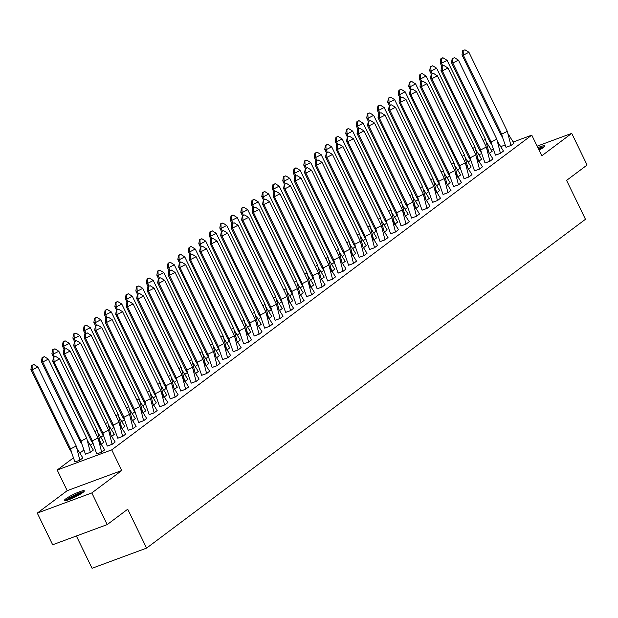<?xml version="1.0" encoding="UTF-8"?>
<svg xmlns="http://www.w3.org/2000/svg" width="618" height="618" viewBox="0 0 618 618"><rect width="100%" height="100%" fill="white"/><g stroke="black" fill="none" stroke-linecap="round" stroke-linejoin="round"><path stroke-width="0.93" d="M537.845 147.663A11.085 1.53 154.1 0 1 544.636 145.941A11.085 1.53 154.1 0 1 543.176 147.64A11.085 1.53 154.1 0 1 539.074 150.213M82.851 492.538A11.085 1.53 154.1 0 1 71.935 498.463A11.085 1.53 154.1 0 1 64.365 500.526A11.085 1.53 154.1 0 1 65.832 498.826A11.085 1.53 154.1 0 1 76.74 492.894A11.085 1.53 154.1 0 1 84.311 490.839A11.085 1.53 154.1 0 1 82.851 492.538M513.28 141.986L531.766 135.149L541.793 155.798L571.727 133.364L587.1 165.029L566.582 180.402L585.462 219.29L146.597 548.112L127.717 509.224L107.2 524.597L52.654 544.759L37.281 513.095L91.819 492.932L121.761 470.507L111.734 449.858L57.188 470.02L73.318 457.938M107.2 524.597L91.819 492.932M571.727 133.364L537.112 146.165M121.761 470.507L67.215 490.669L37.281 513.095M67.215 490.669L57.188 470.02M79.961 452.955L83.816 450.074M90.46 445.091L92.955 443.222M100.95 437.235L103.445 435.358M111.449 429.371L113.944 427.501M121.939 421.507L124.434 419.637M132.437 413.643L134.933 411.773M142.928 405.779L145.423 403.909M153.418 397.915L155.921 396.045M163.917 390.058L166.412 388.181M174.407 382.194L176.91 380.325M184.906 374.33L187.401 372.461M195.396 366.466L197.891 364.597M205.894 358.602L208.39 356.733M216.385 350.746L218.88 348.869M226.883 342.882L229.378 341.012M237.374 335.018L239.869 333.148M247.872 327.154L250.367 325.284M258.363 319.29L260.858 317.42M268.853 311.426L271.356 309.556M279.351 303.569L281.847 301.692M289.842 295.705L292.345 293.836M300.34 287.841L302.835 285.972M310.831 279.977L313.326 278.108M321.329 272.113L323.824 270.244M331.82 264.249L334.315 262.38M342.318 256.393L344.813 254.523M352.808 248.529L355.304 246.659M363.307 240.665L365.802 238.795M373.797 232.801L376.292 230.931M384.288 224.937L386.791 223.067M394.786 217.08L397.281 215.203M405.277 209.216L407.78 207.347M415.775 201.352L418.27 199.483M426.265 193.488L428.761 191.619M436.764 185.624L439.259 183.755M447.254 177.76L449.75 175.891M457.753 169.904L460.248 168.034M468.243 162.04L470.738 160.17M76.377 535.991L92.051 568.274L146.597 548.112M531.766 135.149L111.734 449.858M479.035 154.647L481.708 153.658M491.457 150.05L493.311 149.363M500.85 146.582L505.076 145.014M74.909 461.963L79.9 460.209L82.851 457.892M96.732 453.898L101.723 452.144L104.666 449.827M85.408 454.099L90.398 452.345L93.341 450.028M107.223 446.034L112.213 444.28L115.164 441.963M101.313 444.164L103.839 442.164M117.714 438.17L122.712 436.416L125.655 434.099M111.812 436.3L114.33 434.307M128.212 430.306L133.202 428.552L136.153 426.242M122.302 428.436L124.867 426.52M138.702 422.442L143.7 420.688L146.644 418.378M132.8 420.572L135.319 418.579M149.201 414.585L154.191 412.832L157.142 410.514M143.291 412.716L145.817 410.715M159.691 406.721L164.689 404.968L167.918 402.55L161.777 393.303M153.789 404.852L156.308 402.851M170.189 398.857L175.18 397.104L178.131 394.786M164.28 396.988L166.806 394.995M180.68 390.993L185.67 389.24L188.621 386.93M174.778 389.124L177.296 387.131M191.178 383.129L196.169 381.376L199.112 379.066M185.269 381.26L187.795 379.267M201.669 375.265L206.659 373.519L209.61 371.202M195.759 373.403L198.324 371.48M212.167 367.409L217.157 365.655L220.101 363.338M206.257 365.539L208.776 363.538M222.658 359.545L227.648 357.791L230.599 355.474M216.748 357.675L219.274 355.674M233.148 351.681L238.146 349.927L241.09 347.61M227.246 349.811L229.765 347.818M243.646 343.817L248.637 342.063L251.588 339.753M237.737 341.947L240.263 339.954M254.137 335.953L259.135 334.199L262.078 331.889M248.235 334.083L250.754 332.09M264.635 328.096L269.626 326.343L272.577 324.025M258.726 326.227L261.252 324.226M275.126 320.232L280.124 318.479L283.067 316.161M269.224 318.363L271.742 316.362M285.624 312.368L290.614 310.615L293.565 308.297M279.715 310.499L282.241 308.498M296.115 304.504L301.105 302.75L304.056 300.433M290.213 302.635L292.77 300.719M306.613 296.64L311.603 294.886L314.547 292.577M300.703 294.771L303.229 292.777M317.104 288.776L322.094 287.03L325.045 284.713M311.194 286.906L313.72 284.913M327.602 280.92L332.592 279.166L335.535 276.849M321.692 279.05L324.211 277.049M338.092 273.056L343.083 271.302L346.034 268.984M332.183 271.186L334.709 269.185M348.583 265.192L353.581 263.438L356.524 261.12M342.681 263.322L345.199 261.329M359.081 257.327L364.072 255.574L367.022 253.264M353.172 255.458L355.698 253.465M369.572 249.463L374.57 247.71L377.513 245.4M363.67 247.594L366.227 245.678M380.07 241.599L385.06 239.854L388.011 237.536M374.16 239.738L376.686 237.737M390.561 233.743L395.559 231.989L398.502 229.672M384.659 231.874L387.177 229.873M401.059 225.879L406.049 224.125L409.278 221.707L403.145 212.468M395.149 224.01L397.675 222.009M411.549 218.015L416.54 216.261L419.491 213.944M405.647 216.145L408.166 214.152M422.048 210.151L427.038 208.397L429.981 206.088M416.138 208.281L418.664 206.288M432.538 202.287L437.529 200.541L440.48 198.224M426.636 200.417L429.155 198.424M443.036 194.431L448.027 192.677L450.97 190.359M437.127 192.561L439.645 190.56M453.527 186.566L458.517 184.813L461.468 182.495M447.617 184.697L450.143 182.696M464.025 178.702L469.016 176.949L471.959 174.631M458.116 176.833L460.673 174.917M474.516 170.838L479.506 169.085L482.457 166.775M468.606 168.969L471.132 166.976M485.006 162.974L490.004 161.221L492.948 158.911M479.105 161.105L481.623 159.112M495.505 155.11L500.495 153.364L503.446 151.047M489.595 153.249L492.121 151.248M505.995 147.254L510.993 145.5L513.937 143.183M98.038 437.953L92.43 440.843L54.052 361.8L59.66 358.919L98.038 437.953L101.661 452.129L104.689 449.858L98.818 440.48M91.093 440.518L92.43 440.843L93.279 444.048L91.093 440.518L52.715 361.484L53.434 357.335L55.751 356.478L53.434 357.335M101.661 452.129L96.763 453.975L93.279 444.048M59.66 358.919L55.751 356.478M53.882 357.443L54.052 361.8L52.715 361.484M76.223 446.018L37.845 366.984L32.229 369.865L70.606 448.907L69.278 448.583L71.464 452.121L70.606 448.907L76.223 446.018L79.853 460.225M76.995 448.544L82.866 457.923L79.838 460.194L74.932 462.009L71.464 452.121M30.9 369.549L31.618 365.4L32.059 365.508L32.229 369.865L30.9 369.549L69.278 448.583M32.059 365.508L33.928 364.543L31.618 365.4M37.845 366.984L33.928 364.543M66.296 500.503A9.594 1.321 154.1 0 1 75.079 495.111A9.594 1.321 154.1 0 1 83.098 492.337M81.452 493.496A8.884 1.228 -25.9 0 0 75.373 495.86A8.884 1.228 -25.9 0 0 68.219 499.923M83.824 491.712A11.016 1.522 -25.9 0 0 75.118 494.871A11.016 1.522 -25.9 0 0 65.353 500.688M544.157 146.814A11.016 1.522 -25.9 0 0 538.34 148.691M538.433 148.884A9.594 1.321 154.1 0 1 543.423 147.439M541.785 148.598A8.884 1.228 -25.9 0 0 538.788 149.618M108.536 430.089L102.92 432.979L64.542 353.936L70.158 351.055L108.536 430.089L112.152 444.265L115.18 441.994L109.309 432.615M101.591 432.654L102.92 432.979L103.77 436.192L101.591 432.654L63.214 353.62L63.932 349.471L66.242 348.614L63.932 349.471M103.77 436.192L107.246 446.08L112.167 444.296M70.158 351.055L66.242 348.614M64.372 349.579L64.542 353.936L63.214 353.62M119.027 422.225L113.418 425.114L75.041 346.08L80.649 343.191L119.027 422.225L122.65 436.401L125.67 434.137L119.799 424.759M112.082 424.79L113.418 425.114L114.268 428.328L112.082 424.79L73.704 345.756L74.423 341.607L76.74 340.757L74.423 341.607M114.268 428.328L117.737 438.216L122.665 436.432M80.649 343.191L76.74 340.757M74.863 341.715L75.041 346.08L73.704 345.756M129.517 414.361L123.909 417.25L85.531 338.216L91.14 335.327L129.517 414.361L133.14 428.537L136.169 426.273L130.298 416.895M122.58 416.934L123.909 417.25L124.759 420.464L122.58 416.934L84.203 337.891L84.913 333.751L87.231 332.893L84.913 333.751M124.759 420.464L128.235 430.352L133.156 428.575M91.14 335.327L87.231 332.893M85.361 333.851L85.531 338.216L84.203 337.891M140.016 406.505L134.4 409.386L96.022 330.352L101.638 327.463L140.016 406.505L143.631 420.68L146.659 418.409L140.788 409.031M133.071 409.07L134.4 409.386L135.257 412.6L133.071 409.07L94.693 330.027L95.411 325.887L97.721 325.029L95.411 325.887M135.257 412.6L138.726 422.488L143.654 420.711M101.638 327.463L97.721 325.029M95.852 325.995L96.022 330.352L94.693 330.027M150.506 398.641L144.898 401.522L106.52 322.488L112.128 319.599L150.506 398.641L154.129 412.816L157.157 410.545L151.286 401.167M143.569 401.206L144.898 401.522L145.748 404.736L143.569 401.206L105.191 322.171L105.902 318.023L108.22 317.165L105.902 318.023M145.748 404.736L149.216 414.632L154.145 412.847M112.128 319.599L108.22 317.165M106.35 318.131L106.52 322.488L105.191 322.171M86.713 438.154L48.335 359.12L42.727 362.001L81.105 441.043L79.768 440.719L81.955 444.257L81.105 441.043L86.713 438.154L90.352 452.361M87.493 440.68L93.364 450.058L90.336 452.33L85.423 454.145L81.955 444.257M41.391 361.684L42.109 357.536L42.557 357.644L42.727 362.001L41.391 361.684L79.768 440.719M42.557 357.644L44.426 356.679L42.109 357.536M48.335 359.12L44.426 356.679M100.495 442.913L97.211 430.29L94.894 431.48M97.984 432.824L103.878 442.241M97.211 430.29L58.834 351.256L53.218 354.145L54.5 356.787M51.889 353.82L52.607 349.672L53.048 349.78L53.218 354.145L51.889 353.82L53.565 357.274M100.827 444.466L103.855 442.202M53.048 349.78L54.917 348.822L52.607 349.672M58.834 351.256L54.917 348.822M110.985 435.049L107.702 422.426L105.392 423.616M108.482 424.96L114.369 434.384M107.702 422.426L69.324 343.392L63.716 346.281L64.998 348.923M62.379 345.956L63.098 341.816L63.546 341.916L63.716 346.281L62.379 345.956L64.056 349.409M111.325 436.602L114.353 434.338M63.546 341.916L64.967 340.85L63.098 341.816M69.324 343.392L65.415 340.958M121.483 427.185L118.2 414.57L115.883 415.752M118.973 417.096L124.844 426.474L121.816 428.745M118.2 414.57L79.822 335.528L74.206 338.417L75.489 341.059M72.878 338.092L73.596 333.952L74.036 334.06L74.206 338.417L72.878 338.092L74.554 341.545M74.036 334.06L75.906 333.094L73.596 333.952M79.822 335.528L75.906 333.094M131.974 419.321L128.691 406.706L126.381 407.895M129.463 409.232L135.357 418.656M128.691 406.706L90.313 327.664L84.705 330.553L85.987 333.195M83.368 330.236L84.087 326.088L84.527 326.196L84.705 330.553L83.368 330.236L85.045 333.681M132.314 420.881L135.334 418.61M84.527 326.196L86.404 325.23L84.087 326.088M90.313 327.664L86.404 325.23M161.004 390.777L155.388 393.666L117.011 314.624L122.627 311.742L161.004 390.777L164.62 404.952L167.671 402.727M154.06 393.342L155.388 393.666L156.246 396.88L154.06 393.342L115.682 314.307L116.4 310.159L118.71 309.301L116.4 310.159M156.246 396.88L159.714 406.768L164.635 404.983M122.627 311.742L118.71 309.301M116.841 310.267L117.011 314.624L115.682 314.307M142.472 411.464L139.181 398.842L136.872 400.031M139.962 401.368L145.856 410.792M139.181 398.842L100.804 319.807L95.195 322.689L96.478 325.338M93.866 322.372L94.577 318.224L95.025 318.332L95.195 322.689L93.866 322.372L95.535 325.817M142.804 413.017L145.833 410.746M95.025 318.332L96.895 317.366L94.577 318.224M100.804 319.807L96.895 317.366M171.495 382.913L165.887 385.802L127.509 306.767L133.117 303.878L171.495 382.913L175.118 397.088L178.146 394.817L172.275 385.447M164.558 385.477L165.887 385.802L166.736 389.016L164.558 385.477L126.18 306.443L126.891 302.295L129.208 301.445L126.891 302.295M175.118 397.088L170.22 398.934L166.736 389.016M133.117 303.878L129.208 301.445M127.339 302.403L127.509 306.767L126.18 306.443M152.963 403.6L149.68 390.978L147.37 392.167M150.452 393.511L156.346 402.928M149.68 390.978L111.302 311.943L105.686 314.832L106.976 317.474M104.357 314.508L105.075 310.36L105.516 310.468L105.686 314.832L104.357 314.508L106.033 317.953M153.303 405.153L156.323 402.882M105.516 310.468L106.945 309.402L105.075 310.36M111.302 311.943L107.385 309.51M181.993 375.049L176.377 377.938L137.999 298.903L143.615 296.014L181.993 375.049L185.609 389.224L188.637 386.961L182.766 377.583M175.048 377.613L176.377 377.938L177.235 381.151L175.048 377.613L136.671 298.579L137.389 294.431L139.699 293.581L137.389 294.431M177.235 381.151L180.703 391.039L185.624 389.255M143.615 296.014L139.699 293.581M137.829 294.539L137.999 298.903L136.671 298.579M163.461 395.736L160.17 383.114L157.86 384.303M160.95 385.647L166.845 395.072M160.17 383.114L121.792 304.079L116.184 306.968L117.466 309.61M114.855 306.644L115.566 302.496L116.014 302.604L116.184 306.968L114.855 306.644L116.524 310.097M163.793 397.289L166.821 395.026M116.014 302.604L117.443 301.538L115.566 302.496M121.792 304.079L117.883 301.646M192.484 367.185L186.875 370.074L148.498 291.039L154.106 288.15L192.484 367.185L196.107 381.36L199.135 379.097L193.264 369.719M185.539 369.757L186.875 370.074L187.725 373.287L185.539 369.757L147.161 290.715L147.88 286.574L150.197 285.717L147.88 286.574M187.725 373.287L191.194 383.175L196.122 381.399M154.106 288.15L150.197 285.717M148.328 286.675L148.498 291.039L147.161 290.715M173.952 387.872L170.668 375.25L168.359 376.439M171.441 377.783L177.335 387.208M170.668 375.25L132.291 296.215L126.675 299.104L127.965 301.746M125.346 298.78L126.064 294.639L126.505 294.747L126.675 299.104L125.346 298.78L127.022 302.233M174.284 389.425L177.312 387.162M126.505 294.747L128.374 293.782L126.064 294.639M132.291 296.215L128.374 293.782M202.982 359.328L197.366 362.21L158.988 283.175L164.604 280.286L202.982 359.328L206.597 373.504L209.626 371.233L203.755 361.854M196.037 361.893L197.366 362.21L198.216 365.423L196.037 361.893L157.66 282.859L158.378 278.71L160.688 277.853L158.378 278.71M198.216 365.423L201.692 375.319L206.613 373.535M164.604 280.286L160.688 277.853M158.818 278.818L158.988 283.175L157.66 282.859M184.45 380.008L181.159 367.393L178.849 368.583M181.939 369.919L187.833 379.344M181.159 367.393L142.781 288.351L137.173 291.24L138.455 293.882M135.844 290.923L136.555 286.775L137.003 286.883L137.173 291.24L135.844 290.923L137.513 294.369M184.782 381.569L187.81 379.297M137.003 286.883L138.872 285.918L136.555 286.775M142.781 288.351L138.872 285.918M213.473 351.464L207.864 354.346L169.487 275.311L175.095 272.43L213.473 351.464L217.096 365.64L220.124 363.369L214.253 353.99M206.528 354.029L207.864 354.346L208.714 357.559L206.528 354.029L168.15 274.995L168.868 270.846L171.186 269.989L168.868 270.846M208.714 357.559L212.183 367.455L217.111 365.671M175.095 272.43L171.186 269.989M169.317 270.954L169.487 275.311L168.15 274.995M194.94 372.152L191.657 359.529L189.34 360.719M192.43 362.055L198.301 371.433L195.273 373.705M191.657 359.529L153.279 280.495L147.663 283.376L148.946 286.026M146.335 283.059L147.053 278.911L147.493 279.019L147.663 283.376L146.335 283.059L148.011 286.505M147.493 279.019L149.363 278.054L147.053 278.911M153.279 280.495L149.363 278.054M223.971 343.6L218.355 346.489L179.977 267.447L185.593 264.566L223.971 343.6L227.586 357.776L230.614 355.504L224.743 346.126M217.026 346.165L218.355 346.489L219.205 349.703L217.026 346.165L178.648 267.13L179.367 262.982L181.677 262.125L179.367 262.982M219.205 349.703L222.681 359.591L227.602 357.807M185.593 264.566L181.677 262.125M179.807 263.09L179.977 267.447L178.648 267.13M205.431 364.288L202.148 351.665L199.838 352.855M202.928 354.191L208.822 363.616M202.148 351.665L163.77 272.631L158.162 275.512L159.444 278.162M156.825 275.195L157.544 271.047L157.992 271.155L158.162 275.512L156.825 275.195L158.502 278.641M205.771 365.841L208.799 363.569M157.992 271.155L159.861 270.19L157.544 271.047M163.77 272.631L159.861 270.19M234.461 335.736L228.853 338.625L190.475 259.591L196.084 256.702L234.461 335.736L238.084 349.912L241.105 347.648L235.234 338.27M227.517 338.301L228.853 338.625L229.703 341.839L227.517 338.301L189.139 259.266L189.857 255.118L192.175 254.268L189.857 255.118M229.703 341.839L233.171 351.727L238.1 349.942M196.084 256.702L192.175 254.268M190.298 255.226L190.475 259.591L189.139 259.266M215.929 356.424L212.646 343.801L210.329 344.991M213.419 346.335L219.313 355.752M212.646 343.801L174.268 264.767L168.652 267.656L169.935 270.298M167.323 267.331L168.042 263.183L168.482 263.291L168.652 267.656L167.323 267.331L169 270.777M216.261 357.976L219.29 355.713M168.482 263.291L170.352 262.333L168.042 263.183M174.268 264.767L170.352 262.333M244.952 327.872L239.344 330.761L200.966 251.727L206.574 248.838L244.952 327.872L248.575 342.048L251.603 339.784L245.732 330.406M238.015 330.445L239.344 330.761L240.193 333.975L238.015 330.445L199.637 251.402L200.348 247.262L202.665 246.404L200.348 247.262M240.193 333.975L243.67 343.863L248.59 342.086M206.574 248.838L202.665 246.404M200.796 247.362L200.966 251.727L199.637 251.402M226.42 348.56L223.137 335.937L220.827 337.127M223.917 338.471L229.803 347.895M223.137 335.937L184.759 256.903L179.15 259.792L180.433 262.434M177.814 259.467L178.532 255.327L178.981 255.427L179.15 259.792L177.814 259.467L179.49 262.92M226.76 350.112L229.788 347.849M178.981 255.427L180.402 254.361L178.532 255.327M184.759 256.903L180.85 254.469M255.45 320.008L249.834 322.897L211.456 243.863L217.072 240.974L255.45 320.008L259.073 334.191L262.094 331.92L256.223 322.542M248.506 322.581L249.834 322.897L250.692 326.111L248.506 322.581L210.128 243.538L210.846 239.398L213.156 238.54L210.846 239.398M250.692 326.111L254.16 335.999L259.089 334.222M217.072 240.974L213.156 238.54M211.286 239.506L211.456 243.863L210.128 243.538M236.918 340.696L233.635 328.073L231.317 329.263M234.407 330.607L240.302 340.031M233.635 328.073L195.257 249.039L189.641 251.928L190.923 254.57M188.312 251.603L189.031 247.463L189.471 247.571L189.641 251.928L188.312 251.603L189.989 255.056M237.25 342.256L240.278 339.985M189.471 247.571L190.9 246.497L189.031 247.463M195.257 249.039L191.341 246.605M265.941 312.152L260.332 315.033L221.955 235.999L227.563 233.11L265.941 312.152L269.564 326.327L272.592 324.056L266.721 314.678M259.004 314.716L260.332 315.033L261.182 318.247L259.004 314.716L220.626 235.682L221.337 231.534L223.654 230.676L221.337 231.534M269.564 326.327L264.674 328.173L261.182 318.247M227.563 233.11L223.654 230.676M221.785 231.642L221.955 235.999L220.626 235.682M247.409 332.832L244.125 320.217L241.816 321.406M244.898 322.743L250.792 332.167M244.125 320.217L205.748 241.174L200.139 244.064L201.422 246.706M198.803 243.747L199.521 239.599L199.962 239.707L200.139 244.064L198.803 243.747L200.479 247.192M247.748 334.392L250.769 332.121M199.962 239.707L201.839 238.741L199.521 239.599M205.748 241.174L201.839 238.741M276.439 304.288L270.823 307.177L232.445 228.135L238.061 225.253L276.439 304.288L280.054 318.463L283.083 316.192L277.212 306.814M269.494 306.852L270.823 307.177L271.681 310.39L269.494 306.852L231.117 227.818L231.835 223.67L234.145 222.812L231.835 223.67M271.681 310.39L275.149 320.279L280.07 318.494M238.061 225.253L234.145 222.812M232.275 223.778L232.445 228.135L231.117 227.818M257.907 324.975L254.616 312.353L252.306 313.542M255.396 314.879L261.29 324.303M254.616 312.353L216.238 233.318L210.63 236.2L211.912 238.849M209.301 235.883L210.012 231.735L210.46 231.843L210.63 236.2L209.301 235.883L210.97 239.328M258.239 326.528L261.267 324.257M210.46 231.843L212.329 230.877L210.012 231.735M216.238 233.318L212.329 230.877M286.93 296.424L281.321 299.313L242.944 220.271L248.552 217.389L286.93 296.424L290.553 310.599L293.581 308.328L287.71 298.957M279.993 298.988L281.321 299.313L282.171 302.526L279.993 298.988L241.615 219.954L242.326 215.806L244.643 214.956L242.326 215.806M282.171 302.526L285.64 312.414L290.568 310.63M248.552 217.389L244.643 214.956M242.774 215.914L242.944 220.271L241.615 219.954M268.397 317.111L265.114 304.489L262.804 305.678M265.887 307.022L271.781 316.439M265.114 304.489L226.736 225.454L221.12 228.336L222.41 230.985M219.792 228.019L220.51 223.87L220.95 223.979L221.12 228.336L219.792 228.019L221.468 231.464M268.737 318.664L271.758 316.393M220.95 223.979L222.82 223.021L220.51 223.87M226.736 225.454L222.82 223.021M297.428 288.56L291.812 291.449L253.434 212.414L259.05 209.525L297.428 288.56L301.043 302.735L304.071 300.472L298.2 291.093M290.483 291.124L291.812 291.449L292.669 294.662L290.483 291.124L252.105 212.09L252.824 207.942L255.134 207.092L252.824 207.942M292.669 294.662L296.138 304.55L301.059 302.766M259.05 209.525L255.134 207.092M253.264 208.05L253.434 212.414L252.105 212.09M278.896 309.247L275.605 296.625L273.295 297.814M276.385 299.158L282.279 308.583M275.605 296.625L237.227 217.59L231.619 220.479L232.901 223.121M230.29 220.155L231.001 216.006L231.449 216.115L231.619 220.479L230.29 220.155L231.959 223.608M279.228 310.8L282.256 308.536M231.449 216.115L232.878 215.049L231.001 216.006M237.227 217.59L233.318 215.157M307.918 280.696L302.31 283.585L263.932 204.55L269.541 201.661L307.918 280.696L311.542 294.871L314.57 292.608L308.699 283.229M300.974 283.268L302.31 283.585L303.16 286.798L300.974 283.268L262.596 204.226L263.314 200.085L265.632 199.228L263.314 200.085M303.16 286.798L306.628 296.686L311.557 294.91M269.541 201.661L265.632 199.228M263.762 200.186L263.932 204.55L262.596 204.226M289.386 301.383L286.103 288.76L283.793 289.95M286.876 291.294L292.747 300.672L289.718 302.936M286.103 288.76L247.725 209.726L242.109 212.615L243.399 215.257M240.781 212.291L241.499 208.15L241.939 208.251L242.109 212.615L240.781 212.291L242.457 215.744M241.939 208.251L243.368 207.184L241.499 208.15M247.725 209.726L243.809 207.293M318.417 272.839L312.801 275.721L274.423 196.686L280.039 193.797L318.417 272.839L322.032 287.015L325.06 284.743L319.189 275.365M311.472 275.404L312.801 275.721L313.65 278.934L311.472 275.404L273.094 196.369L273.813 192.221L276.122 191.364L273.813 192.221M313.65 278.934L317.127 288.822L322.048 287.046M280.039 193.797L276.122 191.364M274.253 192.329L274.423 196.686L273.094 196.369M299.885 293.519L296.594 280.904L294.284 282.094M297.374 283.43L303.268 292.855M296.594 280.904L258.216 201.862L252.607 204.751L253.89 207.393M251.279 204.434L251.989 200.286L252.438 200.394L252.607 204.751L251.279 204.434L252.947 207.88M300.217 295.08L303.245 292.808M252.438 200.394L254.307 199.429L251.989 200.286M258.216 201.862L254.307 199.429M328.907 264.975L323.299 267.857L284.921 188.822L290.53 185.933L328.907 264.975L332.53 279.151L335.559 276.879L329.688 267.501M321.963 267.54L323.299 267.857L324.149 271.07L321.963 267.54L283.585 188.505L284.303 184.357L286.621 183.5L284.303 184.357M324.149 271.07L327.617 280.966L332.546 279.181M290.53 185.933L286.621 183.5M284.751 184.465L284.921 188.822L283.585 188.505M310.375 285.655L307.092 273.04L304.774 274.23M307.864 275.566L313.759 284.991M307.092 273.04L268.714 194.006L263.098 196.887L264.38 199.529M261.769 196.57L262.488 192.422L262.928 192.53L263.098 196.887L261.769 196.57L263.446 200.016M310.707 287.216L313.735 284.944M262.928 192.53L264.798 191.565L262.488 192.422M268.714 194.006L264.798 191.565M339.406 257.111L333.79 260L295.412 180.958L301.028 178.077L339.406 257.111L343.021 271.287L346.049 269.015L340.178 259.637M332.461 259.676L333.79 260L334.639 263.214L332.461 259.676L294.083 180.641L294.801 176.493L297.111 175.636L294.801 176.493M343.021 271.287L338.131 273.133L334.639 263.214M301.028 178.077L297.111 175.636M295.242 176.601L295.412 180.958L294.083 180.641M320.866 277.799L317.582 265.176L315.273 266.366M318.363 267.702L324.257 277.127M317.582 265.176L279.205 186.142L273.596 189.023L274.879 191.673M272.26 188.706L272.978 184.558L273.426 184.666L273.596 189.023L272.26 188.706L273.936 192.152M321.205 279.351L324.234 277.08M273.426 184.666L275.296 183.701L272.978 184.558M279.205 186.142L275.296 183.701M349.896 249.247L344.288 252.136L305.91 173.102L311.518 170.213L349.896 249.247L353.519 263.423L356.54 261.159L350.669 251.781M342.951 251.812L344.288 252.136L345.138 255.35L342.951 251.812L304.574 172.777L305.292 168.629L307.609 167.779L305.292 168.629M345.138 255.35L348.606 265.238L353.535 263.453M311.518 170.213L307.609 167.779M305.732 168.737L305.91 173.102L304.574 172.777M331.364 269.935L328.081 257.312L325.763 258.502M328.853 259.846L334.747 269.263M328.081 257.312L289.703 178.278L284.087 181.167L285.369 183.809M282.758 180.842L283.477 176.694L283.917 176.802L284.087 181.167L282.758 180.842L284.434 184.288M331.696 271.487L334.724 269.224M283.917 176.802L285.786 175.844L283.477 176.694M289.703 178.278L285.786 175.844M360.387 241.383L354.778 244.272L316.401 165.238L322.009 162.349L360.387 241.383L364.01 255.558L367.038 253.295L361.167 243.917M353.45 243.948L354.778 244.272L355.628 247.486L353.45 243.948L315.072 164.913L315.783 160.773L318.1 159.915L315.783 160.773M355.628 247.486L359.104 257.374L364.025 255.597M322.009 162.349L318.1 159.915M316.231 160.873L316.401 165.238L315.072 164.913M341.854 262.071L338.571 249.448L336.262 250.638M339.352 251.982L345.238 261.406M338.571 249.448L300.194 170.413L294.585 173.303L295.868 175.945M293.249 172.978L293.967 168.838L294.415 168.938L294.585 173.303L293.249 172.978L294.925 176.431M342.194 263.623L345.223 261.36M294.415 168.938L295.837 167.872L293.967 168.838M300.194 170.413L296.285 167.98M370.885 233.519L365.269 236.408L326.891 157.374L332.507 154.485L370.885 233.519L374.508 247.694L377.528 245.431L371.657 236.053M363.94 236.091L365.269 236.408L366.126 239.622L363.94 236.091L325.562 157.049L326.281 152.909L328.591 152.051L326.281 152.909M366.126 239.622L369.595 249.51L374.523 247.733M332.507 154.485L328.591 152.051M326.721 153.017L326.891 157.374L325.562 157.049M352.353 254.207L349.07 241.584L346.752 242.774M349.842 244.118L355.736 253.542M349.07 241.584L310.692 162.549L305.076 165.439L306.358 168.081M303.747 165.114L304.465 160.974L304.906 161.082L305.076 165.439L303.747 165.114L305.423 168.567M352.685 255.759L355.713 253.496M304.906 161.082L306.775 160.116L304.465 160.974M310.692 162.549L306.775 160.116M381.376 225.663L375.767 228.544L337.389 149.51L342.998 146.62L381.376 225.663L384.999 239.838L388.027 237.567L382.156 228.189M374.438 228.227L375.767 228.544L376.617 231.758L374.438 228.227L336.061 149.193L336.771 145.045L339.089 144.187L336.771 145.045M376.617 231.758L380.085 241.653L385.014 239.869M342.998 146.62L339.089 144.187M337.219 145.153L337.389 149.51L336.061 149.193M362.843 246.343L359.56 233.728L357.25 234.917M360.333 236.254L366.204 245.632L363.183 247.903M359.56 233.728L321.182 154.685L315.574 157.575L316.856 160.216M314.238 157.258L314.956 153.109L315.396 153.218L315.574 157.575L314.238 157.258L315.914 160.703M315.396 153.218L317.273 152.252L314.956 153.109M321.182 154.685L317.273 152.252M391.874 217.799L386.258 220.688L347.88 141.646L353.496 138.764L391.874 217.799L395.489 231.974L398.517 229.703L392.646 220.325M384.929 220.363L386.258 220.688L387.115 223.901L384.929 220.363L346.551 141.329L347.27 137.181L349.579 136.323L347.27 137.181M387.115 223.901L390.584 233.789L395.505 232.005M353.496 138.764L349.579 136.323M347.71 137.289L347.88 141.646L346.551 141.329M373.342 238.486L370.051 225.864L367.741 227.053M370.831 228.39L376.725 237.814M370.051 225.864L331.673 146.829L326.065 149.71L327.347 152.36M324.736 149.394L325.447 145.245L325.895 145.354L326.065 149.71L324.736 149.394L326.412 152.839M373.674 240.039L376.702 237.768M325.895 145.354L327.764 144.388L325.447 145.245M331.673 146.829L327.764 144.388M402.364 209.935L396.756 212.824L358.378 133.782L363.987 130.9L402.364 209.935L405.987 224.11L409.039 221.885M395.427 212.499L396.756 212.824L397.606 216.037L395.427 212.499L357.049 133.465L357.76 129.316L360.078 128.467L357.76 129.316M397.606 216.037L401.074 225.925L406.003 224.141M363.987 130.9L360.078 128.467M358.208 129.425L358.378 133.782L357.049 133.465M383.832 230.622L380.549 217.999L378.239 219.189M381.321 220.533L387.216 229.95M380.549 217.999L342.171 138.965L336.555 141.846L337.845 144.496M335.226 141.53L335.945 137.381L336.385 137.49L336.555 141.846L335.226 141.53L336.903 144.975M384.172 232.175L387.192 229.904M336.385 137.49L337.814 136.423L335.945 137.381M342.171 138.965L338.255 136.532M412.863 202.071L407.247 204.96L368.869 125.925L374.485 123.036L412.863 202.071L416.478 216.246L419.506 213.982L413.635 204.604M405.918 204.635L407.247 204.96L408.104 208.173L405.918 204.635L367.54 125.601L368.258 121.452L370.568 120.603L368.258 121.452M416.478 216.246L411.588 218.092L408.104 208.173M374.485 123.036L370.568 120.603M368.699 121.561L368.869 125.925L367.54 125.601M394.33 222.758L391.039 210.135L388.73 211.325M391.82 212.669L397.714 222.094M391.039 210.135L352.662 131.101L347.053 133.99L348.336 136.632M345.725 133.666L346.435 129.517L346.883 129.626L347.053 133.99L345.725 133.666L347.393 137.119M394.663 224.311L397.691 222.047M346.883 129.626L348.313 128.559L346.435 129.517M352.662 131.101L348.753 128.668M423.353 194.207L417.745 197.096L379.367 118.061L384.975 115.172L423.353 194.207L426.976 208.382L430.004 206.118L424.133 196.74M416.408 196.779L417.745 197.096L418.595 200.309L416.408 196.779L378.031 117.737L378.749 113.596L381.067 112.739L378.749 113.596M418.595 200.309L422.063 210.197L426.992 208.421M384.975 115.172L381.067 112.739M379.197 113.697L379.367 118.061L378.031 117.737M404.821 214.894L401.538 202.271L399.228 203.461M402.31 204.805L408.204 214.23M401.538 202.271L363.16 123.237L357.544 126.126L358.834 128.768M356.215 125.802L356.934 121.661L357.374 121.761L357.544 126.126L356.215 125.802L357.892 129.255M405.153 216.447L408.181 214.183M357.374 121.761L358.803 120.695L356.934 121.661M363.16 123.237L359.243 120.804M433.851 186.35L428.235 189.232L389.858 110.197L395.474 107.308L433.851 186.35L437.467 200.526L440.495 198.254L434.624 188.876M426.907 188.915L428.235 189.232L429.085 192.445L426.907 188.915L388.529 109.873L389.247 105.732L391.557 104.875L389.247 105.732M437.467 200.526L432.577 202.372M429.085 192.445L432.561 202.333M395.474 107.308L391.557 104.875M389.688 105.84L389.858 110.197L388.529 109.873M415.319 207.03L412.028 194.415L409.719 195.605M412.809 196.941L418.703 206.366M412.028 194.415L373.651 115.373L368.042 118.262L369.325 120.904M366.713 117.945L367.424 113.797L367.872 113.905L368.042 118.262L366.713 117.945L368.382 121.391M415.651 208.59L418.68 206.319M367.872 113.905L369.742 112.939L367.424 113.797M373.651 115.373L369.742 112.939M444.342 178.486L438.734 181.368L400.356 102.333L405.964 99.444L444.342 178.486L447.965 192.661L450.993 190.39L445.122 181.012M437.397 181.051L438.734 181.368L439.583 184.581L437.397 181.051L399.019 102.016L399.738 97.868L402.055 97.011L399.738 97.868M439.583 184.581L443.052 194.477L447.98 192.692M405.964 99.444L402.055 97.011M400.186 97.976L400.356 102.333L399.019 102.016M425.81 199.166L422.527 186.551L420.209 187.741M423.299 189.077L429.193 198.502M422.527 186.551L384.149 107.509L378.533 110.398L379.815 113.04M377.204 110.081L377.922 105.933L378.363 106.041L378.533 110.398L377.204 110.081L378.88 113.527M426.142 200.726L429.17 198.455M378.363 106.041L380.232 105.075L377.922 105.933M384.149 107.509L380.232 105.075M454.84 170.622L449.224 173.511L410.846 94.469L416.462 91.588L454.84 170.622L458.456 184.797L461.484 182.526L455.613 173.148M447.895 173.187L449.224 173.511L450.074 176.725L447.895 173.187L409.518 94.152L410.236 90.004L412.546 89.147L410.236 90.004M450.074 176.725L453.55 186.613L458.471 184.828M416.462 91.588L412.546 89.147M410.676 90.112L410.846 94.469L409.518 94.152M436.308 191.31L433.017 178.687L430.707 179.877M433.797 181.213L439.692 190.638M433.017 178.687L394.639 99.652L389.031 102.534L390.313 105.184M387.695 102.217L388.413 98.069L388.861 98.177L389.031 102.534L387.695 102.217L389.371 105.663M436.64 192.862L439.668 190.591M388.861 98.177L390.731 97.211L388.413 98.069M394.639 99.652L390.731 97.211M465.331 162.758L459.722 165.647L421.345 86.613L426.953 83.724L465.331 162.758L468.954 176.933L471.974 174.662L466.103 165.292M458.386 165.323L459.722 165.647L460.572 168.861L458.386 165.323L420.008 86.288L420.727 82.14L423.044 81.29L420.727 82.14M460.572 168.861L464.041 178.749L468.969 176.964M426.953 83.724L423.044 81.29M421.167 82.248L421.345 86.613L420.008 86.288M446.799 183.446L443.515 170.823L441.198 172.013M444.288 173.357L450.182 182.773M443.515 170.823L405.138 91.788L399.522 94.678L400.804 97.32M398.193 94.353L398.911 90.205L399.352 90.313L399.522 94.678L398.193 94.353L399.869 97.798M447.131 184.998L450.159 182.735M399.352 90.313L401.221 89.355L398.911 90.205M405.138 91.788L401.221 89.355M475.821 154.894L470.213 157.783L431.835 78.749L437.444 75.859L475.821 154.894L479.444 169.069L482.473 166.806L476.602 157.428M468.884 157.459L470.213 157.783L471.063 160.997L468.884 157.459L430.507 78.424L431.217 74.284L433.535 73.426L431.217 74.284M471.063 160.997L474.539 170.885L479.46 169.1M437.444 75.859L433.535 73.426M431.665 74.384L431.835 78.749L430.507 78.424M457.289 175.582L454.006 162.959L451.696 164.149M454.786 165.493L460.657 174.871L457.629 177.134M454.006 162.959L415.628 83.924L410.02 86.814L411.302 89.456M408.683 86.489L409.402 82.348L409.85 82.449L410.02 86.814L408.683 86.489L410.36 89.942M409.85 82.449L411.271 81.383L409.402 82.348M415.628 83.924L411.719 81.491M486.32 147.03L480.704 149.919L442.326 70.885L447.942 67.995L486.32 147.03L489.943 161.205L492.963 158.942L487.092 149.564M479.375 149.602L480.704 149.919L481.561 153.133L479.375 149.602L440.997 70.56L441.715 66.42L444.025 65.562L441.715 66.42M481.561 153.133L485.03 163.021L489.958 161.244M447.942 67.995L444.025 65.562M442.156 66.528L442.326 70.885L440.997 70.56M467.787 167.717L464.504 155.095L462.187 156.284M465.277 157.629L471.171 167.053M464.504 155.095L426.126 76.06L420.51 78.95L421.793 81.591M419.182 78.625L419.9 74.484L420.34 74.593L420.51 78.95L419.182 78.625L420.858 82.078M468.12 169.27L471.148 167.007M420.34 74.593L421.77 73.519L419.9 74.484M426.126 76.06L422.21 73.627M496.81 139.174L491.202 142.055L452.824 63.021L458.432 60.131L496.81 139.174L500.433 153.349L503.461 151.078L497.59 141.7M489.873 141.738L491.202 142.055L492.052 145.269L489.873 141.738L451.495 62.704L452.206 58.555L454.524 57.698L452.206 58.555M492.052 145.269L495.52 155.164L500.449 153.38M458.432 60.131L454.524 57.698M452.654 58.664L452.824 63.021L451.495 62.704M478.278 159.853L474.995 147.238L472.685 148.428M475.767 149.765L481.661 159.189M474.995 147.238L436.617 68.196L431.009 71.085L432.291 73.727M429.672 70.769L430.391 66.62L430.831 66.729L431.009 71.085L429.672 70.769L431.349 74.214M478.618 161.414L481.638 159.143M430.831 66.729L432.708 65.763L430.391 66.62M436.617 68.196L432.708 65.763M507.308 131.31L501.692 134.199L463.315 55.157L468.931 52.275L507.308 131.31L510.924 145.485L513.952 143.214L508.081 133.836M500.364 133.874L501.692 134.199L502.55 137.405L500.364 133.874L461.986 54.84L462.704 50.691L465.014 49.834L462.704 50.691M510.924 145.485L506.034 147.331L502.55 137.405M468.931 52.275L465.014 49.834M463.145 50.8L463.315 55.157L461.986 54.84M488.776 151.997L485.485 139.374L483.176 140.564M486.266 141.901L492.16 151.325M485.485 139.374L447.108 60.34L441.499 63.221L442.782 65.871M440.17 62.905L440.881 58.756L441.329 58.864L441.499 63.221L440.17 62.905L441.847 66.35M489.108 153.55L492.137 151.279M441.329 58.864L442.758 57.791L440.881 58.756M447.108 60.34L443.199 57.899"/></g></svg>
